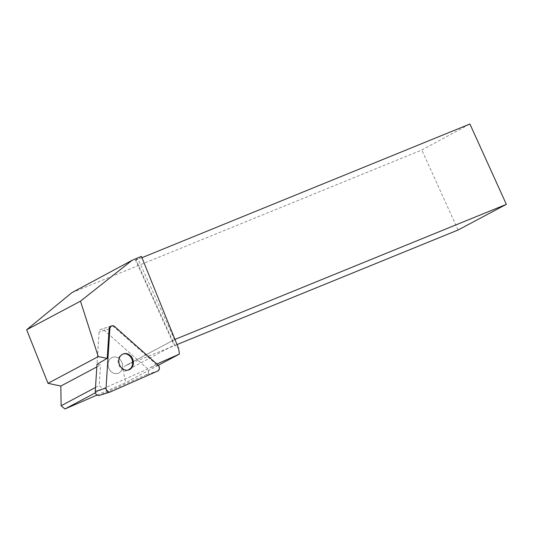 <?xml version="1.0" encoding="UTF-8"?>
<svg xmlns="http://www.w3.org/2000/svg" width="533" height="533" viewBox="0 0 533 533"><rect width="100%" height="100%" fill="white"/><g stroke="black" fill="none" stroke-linecap="round" stroke-linejoin="round"><path stroke-width="0.4" stroke-dasharray="2.67 2" d="M111.23 371.708A8.468 7.156 72.5 0 0 117.873 373.353A8.468 7.156 72.5 0 0 122.15 363.133A8.468 7.156 72.5 0 0 112.783 357.21A8.468 7.156 72.5 0 0 108.099 363.486A8.468 7.156 72.5 0 0 111.23 371.708A8.468 7.156 -107.5 0 1 108.099 363.486A8.468 7.156 -107.5 0 1 112.783 357.21A8.468 7.156 -107.5 0 1 122.15 363.133A8.468 7.156 -107.5 0 1 117.873 373.353A8.468 7.156 -107.5 0 1 111.23 371.708M96.833 366.917L100.544 364.945L97.006 364.259L99.098 332.032A3.524 2.978 -107.5 0 1 101.063 329.261A3.524 2.978 -107.5 0 1 103.835 329.947L147.295 368.503A3.524 2.978 -107.5 0 1 146.908 374.446L99.591 395.313L110.378 391.908M156.869 364.019L156.176 364.325L113.855 326.782A3.524 2.978 72.5 0 0 111.091 326.096L101.063 329.261A3.524 2.978 72.5 0 0 99.098 332.032L97.006 364.259M71.888 292.657L421.796 150.026L469.913 124.009M458.08 230.009L421.796 150.026M174.944 339.428L126.261 365.265L177.023 344.571M126.261 365.265A7.109 5.583 62 0 0 125.855 365.451A7.109 5.583 62 0 0 123.429 372.094L174.584 344.898L178.662 348.629M97.026 395.073L125.741 382.614L123.429 372.094M135.955 259.758L135.495 260.131L173.065 342.939L174.584 344.898L135.955 259.758L141.425 256.393M135.495 260.131L138.094 259.265L174.531 339.601L125.855 365.451M141.951 257.692L138.094 259.265M156.176 364.325L147.774 369.016L102.909 388.797L99.205 385.519L100.544 364.945M95.38 392.801L102.909 388.797M158.301 365.305L125.741 382.614M95.5 387.484L99.205 385.519M173.065 342.939C172.485 341.566 172.839 340.514 174.138 339.781M128.28 370.055A8.468 7.156 -107.5 0 1 127.9 370.195A8.468 7.156 -107.5 0 1 121.258 368.543A8.468 7.156 -107.5 0 1 118.126 360.321A8.468 7.156 -107.5 0 1 122.803 354.045A8.468 7.156 -107.5 0 1 123.19 353.939M147.774 369.016A3.524 2.978 72.5 0 0 147.295 368.503L103.835 329.947A3.524 2.978 72.5 0 0 101.063 329.261L111.091 326.096M109.125 328.868L99.098 332.032L109.125 328.868M146.908 374.446L157.701 371.041M158.088 365.098L150.526 367.484M113.855 326.782L114.622 326.542M127.9 370.195L128.666 369.949M122.803 354.045L123.569 353.805"/><path stroke-width="0.8" d="M99.591 395.313A3.524 2.978 -107.5 0 1 99.331 395.413A3.524 2.978 -107.5 0 1 95.24 391.455L97.006 364.259L107.213 358.349L98.252 356.604L80.476 301.165L132.151 260.264L141.425 256.393L178.662 348.629L179.421 354.079L156.869 364.019M109.891 328.628L106.034 388.051A3.524 2.978 72.5 0 0 110.118 392.002A3.524 2.978 72.5 0 0 110.378 391.908L157.701 371.041A3.524 2.978 72.5 0 0 158.088 365.098L114.622 326.542A3.524 2.978 72.5 0 0 111.857 325.85A3.524 2.978 72.5 0 0 109.891 328.628L109.125 328.868L107.213 358.349M122.024 368.303A8.468 7.156 72.5 0 0 128.666 369.949A8.468 7.156 72.5 0 0 132.937 359.722A8.468 7.156 72.5 0 0 123.569 353.805A8.468 7.156 72.5 0 0 118.886 360.081A8.468 7.156 72.5 0 0 122.024 368.303M111.857 325.85L111.091 326.096A3.524 2.978 72.5 0 0 109.125 328.868M132.151 260.264L71.888 292.657L26.65 329.78L47.997 383.327L60.822 386.059L61.128 405.76L64.933 408.991L97.026 395.073M177.023 344.571L458.08 230.009L506.35 204.346L469.913 124.009L141.951 257.692M80.476 301.165L26.65 329.78M47.997 383.327L98.252 356.604M60.822 386.059L96.833 366.917M64.933 408.991L95.38 392.801M179.421 354.079L158.301 365.305M61.128 405.76L95.5 387.484M506.35 204.346L174.944 339.428M123.19 353.939A8.468 7.156 -107.5 0 1 129.446 355.698A8.468 7.156 -107.5 0 1 132.604 363.686A8.468 7.156 -107.5 0 1 128.28 370.055M158.088 365.098L114.622 326.542C112.203 325.15 110.624 325.85 109.891 328.628L106.034 388.051C106.393 391.042 107.839 392.328 110.378 391.908L157.701 371.041C159.76 369.436 159.887 367.457 158.088 365.098M95.24 391.455L106.034 388.051M99.331 395.413L110.118 392.002"/></g></svg>
